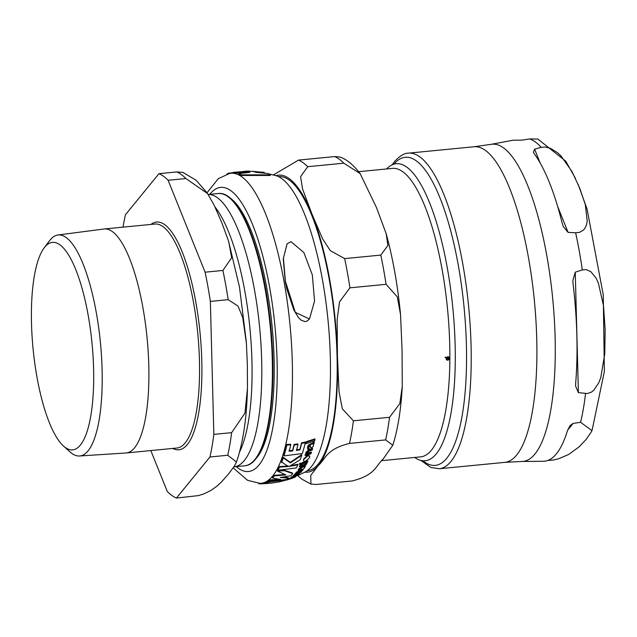 <?xml version="1.0" encoding="UTF-8"?>
<svg xmlns="http://www.w3.org/2000/svg" width="637" height="637" viewBox="0 0 637 637"><rect width="100%" height="100%" fill="white"/><g stroke="black" fill="none" stroke-linecap="round" stroke-linejoin="round"><path stroke-width="0.96" d="M267.118 482.297A156.407 44.399 84.4 0 1 265.119 483.164L271.043 483.196L278.759 481.97A156.232 44.351 -95.6 0 0 280.447 481.508L283.489 480.847A155.866 44.248 -95.6 0 0 285.495 479.979L267.118 482.297L267.022 481.763L268.002 481.731M307.775 455.885L303.722 459.556L303.531 460.694L304.239 461.395L305.593 461.236L309.59 457.661L309.542 455.981L307.775 455.885L307.679 455.328L309.693 455.909L309.797 456.474M301.118 468.673L302.272 469.565L304.231 468.235L305.187 466.706L305.187 466.133L304.502 466.372L299.565 468.713L298.49 469.795L298.522 470.711L299.764 470.337L299.525 469.541L300.983 468.569L301.221 469.397L301.19 467.932M305.187 466.706L305.091 465.575L304.398 465.822L304.558 466.69L304.454 466.149L299.47 468.171L298.387 469.254L298.419 470.17M304.231 468.235L304.271 467.47M299.836 470.87L295.839 473.57A155.197 44.057 84.4 0 1 295.353 474.135L301.134 472.272A153.843 43.674 -95.6 0 0 301.62 471.698L297.487 473.084L297.248 472.63L302.663 470.377A153.843 43.674 -95.6 0 0 303.132 469.748L299.836 470.87L299.525 469.541M298.387 469.254L298.522 470.711M291.316 477.153L291.412 477.694L293.179 477.583L297.813 475.162L293.832 477.217A154.552 43.873 -95.6 0 0 295.64 475.879L291.133 477.989L291.316 477.153L293.203 476.189M297.463 475.704L297.766 474.868M310.315 446.513L311.604 448.153L313.428 446.107L313.34 444.586L314.176 443.376L314.073 442.237L313.388 442.492L313.141 443.479L308.595 445.621L307.647 447.453L307.846 449.3L309.096 448.91L308.698 447.23L310.052 445.733L310.458 447.445L310.251 445.048M313.277 441.903L313.5 443.137L313.277 441.903L313.969 441.64L314.176 443.376M307.496 448.4L307.846 449.3M290.99 241.646L287.112 243.828L283.425 258.168L285.376 281.18L295.273 312.329L309.447 318.994L314.559 301.086L312.329 274.913L303.865 252.563L290.99 241.646M226.923 174.092L226.907 173.997A156.407 44.399 84.4 0 1 228.906 173.129L246.67 171.106M247.976 171.098L233.062 172.42A156.407 44.399 84.4 0 1 235.356 172.611L246.503 171.377A156.559 44.439 84.4 0 1 249.863 172.364L238.716 173.614A156.407 44.399 84.4 0 1 241.2 174.872L270.184 174.833A153.859 43.674 -95.6 0 0 267.675 173.503L255.803 172.324A156.049 44.295 -95.6 0 0 252.443 171.321L264.307 172.42L264.411 173.009L254.927 171.982M270.184 174.833L270.295 175.462L241.312 175.478A155.842 44.24 -95.6 0 0 238.819 174.196L238.716 173.614M241.2 174.872L241.312 175.478M246.503 171.377L246.607 171.942L235.459 173.184A155.842 44.24 -95.6 0 0 233.158 172.977L233.062 172.42M248.573 172.428A155.993 44.279 -95.6 0 0 246.607 171.942M235.356 172.611L235.459 173.184M264.307 172.42A153.859 43.674 -95.6 0 0 263.861 172.34L247.976 171.09M228.906 173.129L228.986 173.543M309.367 319.089L307.185 321.016L305.203 321.621L301.158 320.228L298.395 317.505L293.912 310.108L286.881 289.23L285.233 281.347L283.266 258.845L287.032 243.923M282.064 477.304L288.211 477.599L288.306 478.132L280.248 477.519L290.902 475.704A155.866 44.248 -95.6 0 0 292.678 473.594L284.421 470.711L277.509 471.133L285.925 474.899L274.3 475.903A156.407 44.399 84.4 0 1 272.525 478.013L280.75 479.557L269.929 480.449A156.407 44.399 84.4 0 1 268.01 481.795L286.387 479.478A155.866 44.248 -95.6 0 0 288.306 478.132M277.509 471.133L277.413 470.592L284.325 470.178L292.582 473.06L292.678 473.594M272.525 478.013L272.429 477.479A155.842 44.24 -95.6 0 0 274.205 475.369L284.763 474.525M268.01 481.795L267.914 481.253A155.842 44.24 -95.6 0 0 269.833 479.916L278.441 479.319M299.939 464.644L299.406 463.76L299.836 464.094L299.406 463.76L300.33 463.051L300.768 463.402L300.33 463.051L299.501 464.309L299.939 464.644L300.863 463.951L300.425 463.601L300.863 463.951M293.227 476.301L299 474.43A153.843 43.674 -95.6 0 0 299.494 473.968L296.476 475.003L295.281 474.987L296.324 474.318L295.568 474.342L294.334 475.146L295.035 475.457L293.721 475.839A155.197 44.057 84.4 0 1 293.227 476.301L293.124 475.759A154.624 43.897 -95.6 0 0 293.625 475.298L294.939 474.915M295.178 474.446L299.398 473.418L299.494 473.968M294.875 474.915L294.238 474.605L295.464 473.809M301.747 464.078L301.651 463.529A154.624 43.897 -95.6 0 0 302.065 462.645L307.838 460.75L307.942 461.307L302.169 463.195A155.197 44.057 84.4 0 1 301.747 464.078L307.52 462.191A153.843 43.674 -95.6 0 0 307.942 461.307M305.927 443.702L305.824 443.121A155.157 44.049 -95.6 0 0 306.15 441.736L314.925 438.877L315.028 439.474L306.254 442.325A155.723 44.208 84.4 0 1 305.927 443.702L314.702 440.868A153.843 43.674 -95.6 0 0 315.028 439.474M289.843 478.14L290.878 477.83L290.974 478.379L289.939 478.682L289.843 478.14A154.624 43.897 -95.6 0 1 288.999 478.578L287.797 478.913L287.892 479.462L289.126 479.263A154.99 43.993 -95.6 0 0 289.596 479.064L295.289 477.041L290.13 478.817A154.99 43.993 -95.6 0 0 290.974 478.379M301.58 465.416L304.414 464.508L305.704 463.577L305.784 462.757M299.438 466.603L299.342 466.061L300.545 465.719A154.624 43.897 -95.6 0 0 301.229 464.397L302.257 464.094L302.36 464.636L301.325 464.938A155.197 44.057 84.4 0 1 300.64 466.268L299.438 466.603L300.855 467.447A154.99 43.993 -95.6 0 0 301.245 466.762L305.824 464.954L306.771 463.855L306.938 462.932L305.879 463.306L305.808 464.126L304.51 465.058L301.675 465.966A154.99 43.993 -95.6 0 0 302.36 464.636M306.859 462.43L306.962 463.035L306.851 462.438M306.843 462.382L306.676 463.306M295.353 474.135L295.257 473.602A154.624 43.897 -95.6 0 0 295.743 473.028L296.468 472.821L296.34 472.176L301.635 469.692M297.145 472.089L297.391 472.543L301.516 471.149L301.62 471.698M306.819 453.202L311.262 452.039L311.366 452.612L307.241 454.03L306.883 452.931L308.913 451.219L312.194 450.056A153.843 43.674 -95.6 0 0 312.56 448.87L309.271 450.033L306.047 452.851L306.325 454.316L305.601 454.531A155.197 44.057 84.4 0 1 305.211 455.654L310.975 453.735A153.843 43.674 -95.6 0 0 311.366 452.612M305.211 455.654L305.107 455.089A154.624 43.897 -95.6 0 0 305.497 453.974L306.222 453.751L305.943 452.286L309.168 449.467L312.456 448.289L312.56 448.87M305.935 453.393L306.325 454.316M307.743 448.727L307.544 446.879L308.491 445.04L313.396 442.54M308.611 447.795L309.096 448.91M313.237 443.997L313.324 445.526M285.846 479.653L287.828 479.112M295.576 475.935L296.38 475.473M305.091 465.575L305.091 466.157L305.091 465.575M299.43 468.999L299.764 470.337M301.484 442.89L305.195 442.062L305.298 442.643L301.588 443.471L301.484 442.89A155.739 44.208 -95.6 0 1 299.836 449.3L296.34 449.905M289.007 450.685L292.566 450.391A156.113 44.311 -95.6 0 0 294.111 444.419L297.885 443.933L297.989 444.515L294.214 444.992A156.67 44.471 84.4 0 1 292.67 450.956L289.11 451.251A156.622 44.463 -95.6 0 0 290.759 444.857L286.929 445.008A156.407 44.399 84.4 0 1 283.935 455.893L302.304 453.552A155.866 44.248 -95.6 0 0 305.298 442.643M283.935 455.893L283.831 455.336A155.842 44.24 -95.6 0 0 286.825 444.419L290.655 444.276L290.759 444.857M303.531 460.694L303.626 459.006L307.679 455.328M290.639 465.655L297.821 464.277L297.917 464.819L289.238 466.403L300.059 459.89A155.866 44.248 -95.6 0 0 301.755 455.216L301.659 454.659L290.313 462.343L283.178 457.31A155.842 44.24 -95.6 0 1 281.466 461.952L288.378 466.515L279.547 467.136A156.407 44.399 84.4 0 1 277.947 470.257L296.324 467.94A155.866 44.248 -95.6 0 0 297.917 464.819M277.947 470.257L277.851 469.724A155.842 44.24 -95.6 0 0 279.452 466.595L288.282 465.973M233.126 172.802L229.694 173.399A155.754 44.216 84.4 0 1 289.915 323.922A155.754 44.216 84.4 0 1 259.856 483.332L265.119 483.164L265.016 482.623A155.842 44.24 -95.6 0 0 267.022 481.763M269.929 480.449L269.833 479.916M274.3 475.903L274.205 475.369M284.421 470.711L284.325 470.178M294.238 474.605L294.971 475.457M296.324 474.318L296.245 473.88M293.721 475.839L293.625 475.298M302.169 463.195L302.065 462.645M285.352 480.171L284.667 480.378M306.254 442.325L306.15 441.736M289.939 478.682A155.197 44.057 84.4 0 1 289.102 479.128L288.999 478.578M289.102 479.128L287.892 479.462M305.792 462.804L305.704 463.577M301.325 464.938L301.229 464.397M300.64 466.268L300.545 465.719M303.132 469.748L303.037 469.222M297.391 472.543L297.487 473.084L297.248 472.63M296.34 472.176L296.563 473.363M295.839 473.57L295.743 473.028M307.145 453.472L306.883 452.931M305.601 454.531L305.497 453.974M308.595 445.621L308.491 445.04M293.49 477.806L285.949 480.21A155.197 44.057 84.4 0 1 285.376 480.314L285.336 480.059M287.446 479.804L289.66 479.128M292.534 478.156L286.674 479.995M285.949 480.21L285.854 479.693M299.565 468.713L299.47 468.171M286.929 445.008L286.825 444.419M292.67 450.956L292.566 450.391M294.214 444.992L294.111 444.419M301.588 443.471A156.304 44.367 84.4 0 1 299.939 449.865L299.836 449.3M299.939 449.865L296.444 450.47A156.559 44.439 -95.6 0 0 297.989 444.515M279.547 467.136L279.452 466.595M301.755 455.216L290.408 462.884L283.274 457.868A156.407 44.399 84.4 0 1 281.57 462.494M283.274 457.868L283.178 457.31M290.408 462.884L290.313 462.343M269.085 483.348L260.963 483.873A156.407 44.399 84.4 0 1 258.67 483.682L258.598 483.308M260.963 483.873L260.867 483.324M381.818 460.647L420.619 456.872A144.933 41.142 -95.6 0 0 449.857 359.674L449.276 359.411L447.827 360.247L446.418 359.762M446.306 359.626L446.195 357.986L445.438 357.182L446.402 357.628L447.843 356.784L449.236 357.246M449.125 357.142L449.857 359.228A144.933 41.142 -95.6 0 0 392.559 168.375L358.655 171.672M344.665 258.606L380.799 255.095L387.893 245.516L386.181 233.723L376.555 207.758L360.136 173.59L343.821 163.183L307.679 166.703L300.576 176.704L302.551 188.95L311.931 214.04L322.688 239.002L330.348 250.691L344.665 258.606A164.147 46.597 84.4 0 1 349.92 287.828L339.553 301.842L337.164 319.432L337.419 355.701L339.051 391.843L342.348 408.874L353.4 420.802A164.147 46.597 84.4 0 1 349.498 443.416C325.865 449.332 326.096 458.544 318.508 465.336L310.721 475.393L310.96 484.08L315.992 484.478L352.126 480.967C375.758 475.043 375.535 465.838 383.124 459.046L392.814 445.247L385.632 439.904L349.498 443.416M273.4 174.936L298.522 160.094L334.656 156.575L339.696 156.973C346.361 159.075 353.177 164.609 360.136 173.59M353.4 420.802L389.541 417.291L399.821 403.627L402.265 386.412L402.043 349.418L400.546 314.654L397.321 296.874L386.062 284.317L349.92 287.828M446.266 357.851L446.736 359.483L447.827 359.857L448.926 359.244L446.266 357.851L446.609 359.324M449.961 359.547L446.545 358.145M448.719 357.325L447.182 356.967M446.489 357.516L449.133 358.894L448.846 357.445L447.843 357.174L446.752 357.787M449.857 359.674A144.933 41.142 -95.6 0 0 449.857 359.228M448.846 356.855L449.483 359.053M446.195 357.986L444.96 357.261M448.058 359.817L446.266 359.587M278.64 176.64L278.711 176.632A147.728 41.938 84.4 0 1 329.21 279.317A147.728 41.938 84.4 0 1 307.321 470.703L307.241 470.711M386.611 168.948A149.225 42.361 84.4 0 1 396.238 163.701A149.225 42.361 84.4 0 1 452.843 308.125A149.225 42.361 84.4 0 1 425.134 460.742A149.225 42.361 84.4 0 1 414.679 457.454M575.442 178.328L565.752 161.177L537.811 139.025L529.602 138.946L522.109 140.124L515.245 140.196A161.249 45.776 -95.6 0 0 512.108 140.403L491.087 144.344A159.354 45.235 -95.6 0 1 549.819 274.451A159.354 45.235 -95.6 0 1 534.865 454.077A159.354 45.235 -95.6 0 1 521.934 461.459L504.878 462.358L439.188 468.752A158.549 45.004 -95.6 0 0 450.916 461.459A158.549 45.004 -95.6 0 0 466.069 284.715A158.549 45.004 -95.6 0 0 408.484 153.143C404.407 153.063 399.749 155.89 394.502 161.615L392.137 164.84M534.594 149.13L541.235 147.338L545.216 147.012L550.44 148.325L557.367 152.569L560.918 155.842L571.986 171.52L579.662 187.995L585.323 204.668L587.234 221.238L586.478 224.925L584.854 228.388L583.365 230.148L579.551 232.346L575.617 232.784L568.093 232.378L563.315 226.573L562.057 222.663A161.249 45.776 -95.6 0 0 534.451 154.05L533.392 152.227L534.594 149.13L540.16 162.961M575.259 272.19L582.306 269.921L586.255 269.61L590.849 271.712L596.041 278.074L598.326 282.9L603.518 305.776L605.15 329.655L604.768 353.742L600.802 377.502L598.78 382.749L593.939 390.091L591.486 392.081L587.354 393.555L578.404 392.631L575.593 386.054L575.681 383.195A161.249 45.776 -95.6 0 0 573.085 283.919L572.83 280.567L575.259 272.19L578.404 392.631M521.934 461.459L543.321 461.284A161.249 45.776 -95.6 0 0 567.495 430.604L570.083 425.54L573.085 423.446L580.578 422.267L591.932 430.612L591.271 431.982L586.231 439.291L579.184 446.792L568.73 454.436L558.561 458.807L553.402 460.033L547.693 460.495M88.097 314.789A104.245 29.589 -95.6 0 0 44.2 247.833A104.245 29.589 -95.6 0 0 37.018 377.391A104.245 29.589 -95.6 0 0 63.477 446.043A104.245 29.589 -95.6 0 0 90.366 418.246A104.245 29.589 -95.6 0 0 88.097 314.789M44.2 247.833L49.471 240.818A111.021 31.516 84.4 0 1 57.991 234.989L104.062 228.994A112.534 31.946 84.4 0 1 104.357 228.962A112.534 31.946 84.4 0 1 142.823 307.177A112.534 31.946 84.4 0 1 126.142 452.971A112.534 31.946 84.4 0 1 125.855 452.995L79.49 455.988A111.021 31.516 84.4 0 1 70.006 451.912L63.477 446.043M228.755 241.781L231.669 257.706L222.902 270.454L205.106 272.19L168.12 180.279L185.916 178.543L207.574 193.6L214.024 204.939L221.851 222.807L228.452 240.786L239.496 287.144L246.304 341.75M207.113 192.915L196.14 180.279L182.938 172.396L176.76 171.934L158.955 173.67A164.147 46.597 84.4 0 1 168.12 180.279M158.955 173.67L125.449 214.733A164.147 46.597 84.4 0 0 123.037 227.146M150.818 450.566L167.268 491.446A164.147 46.597 84.4 0 0 176.425 498.054L209.939 456.992L227.735 455.264L236.47 462.008L234.344 466.149L228.428 474.095L221.27 482.161L216.723 486.334L211.006 490.379L203.872 493.898L198.441 495.602L176.425 498.054M213.841 434.378L210.361 301.405L228.165 299.677L238.031 306.086L242.745 317.632L246.408 343.271L247.339 364.468L247.467 388.307L244.958 413.142L231.637 432.65L213.841 434.378A164.147 46.597 84.4 0 1 209.939 456.992M205.106 272.19A164.147 46.597 84.4 0 1 210.361 301.405M57.991 234.989A111.021 31.516 84.4 0 1 100.399 342.411A111.021 31.516 84.4 0 1 79.49 455.988M234.177 466.802L244.767 465.774A136.764 38.825 84.4 0 0 254.888 459.484A136.764 38.825 84.4 0 0 267.954 307.026A136.764 38.825 84.4 0 0 218.284 193.537L208.18 194.516A136.764 38.825 84.4 0 1 257.483 308.905A136.764 38.825 84.4 0 1 244.297 460.519A136.764 38.825 84.4 0 1 234.177 466.802A136.764 38.825 84.4 0 1 233.906 466.825M268.081 173.686L276.068 175.685A149.91 42.552 84.4 0 1 328.023 320.252A149.91 42.552 84.4 0 1 304.916 472.144L297.63 475.576L301.97 479.215L310.952 484.088M296.476 475.003L296.38 474.461M304.51 465.058L304.414 464.508M306.047 452.851L305.943 452.286M309.271 450.033L309.168 449.467M310.705 444.339L310.593 443.75M313.141 443.479L313.038 442.89M307.647 447.453L307.544 446.879M286.666 480.043L286.57 479.51M304.183 466.929L304.08 466.38M301.731 467.749L301.635 467.2M303.722 459.556L303.626 459.006M209.756 194.365A142.744 40.521 84.4 0 1 274.881 325.435A142.744 40.521 84.4 0 1 236.239 466.603M334.656 156.575A164.147 46.597 84.4 0 1 343.821 163.183M380.799 255.095A164.147 46.597 84.4 0 1 386.062 284.317M389.541 417.291A164.147 46.597 84.4 0 1 385.632 439.904M298.522 160.094A164.147 46.597 84.4 0 1 307.679 166.703M304.876 472.168A149.225 42.361 -95.6 0 0 318.508 465.336A149.225 42.361 -95.6 0 0 337.419 355.701A149.225 42.361 -95.6 0 0 311.931 214.04A149.225 42.361 -95.6 0 0 276.036 175.677M557.622 206.372L568.093 232.378M541.235 147.338A162.196 46.047 -95.6 0 0 529.602 138.946M582.306 269.921A162.196 46.047 -95.6 0 0 575.617 232.784M580.578 422.267A162.196 46.047 -95.6 0 0 585.538 393.531M573.085 423.446L567.663 430.102M393.977 164.147A154.815 43.945 84.4 0 1 458.258 265.088A154.815 43.945 84.4 0 1 446.72 458.266A154.815 43.945 84.4 0 1 422.825 460.75M408.484 153.143L474.175 146.749A158.549 45.004 84.4 0 1 531.752 278.321A158.549 45.004 84.4 0 1 516.607 455.073A158.549 45.004 84.4 0 1 504.878 462.358M104.357 228.962L155.014 224.033A112.534 31.946 84.4 0 1 193.481 302.249A112.534 31.946 84.4 0 1 176.807 448.042L126.142 452.971M172.778 448.432A114.397 32.471 -95.6 0 0 195.718 301.516A114.397 32.471 -95.6 0 0 150.985 224.423M239.536 452.063A134.893 38.292 -95.6 0 0 249.76 326.574A134.893 38.292 -95.6 0 0 215.027 207.009M255.477 458.911A136.23 38.674 -95.6 0 0 271.991 341.902A136.23 38.674 -95.6 0 0 268.87 309.837A136.23 38.674 -95.6 0 0 227.489 196.292M255.174 459.452A134.901 38.292 -95.6 0 0 256.958 457.485A134.901 38.292 -95.6 0 0 271.673 322.155A134.901 38.292 -95.6 0 0 229.718 197.733M222.902 270.454A164.147 46.597 84.4 0 1 225.713 284.85A164.147 46.597 84.4 0 1 228.165 299.677M231.637 432.65A164.147 46.597 84.4 0 1 227.735 455.264M176.76 171.934A164.147 46.597 84.4 0 1 185.916 178.543M286.738 479.438L285.464 479.804M300.903 463.736L300.807 463.195M299.462 464.5L299.366 463.951M294.238 475.329L294.143 474.788M295.592 476.834L295.496 476.285M296.269 473.124L296.173 472.59M314.216 442.715L314.105 442.126M286.427 480.067L286.332 479.51M297.893 475.242L297.79 474.692M298.251 470.456L298.156 469.915M304.406 467.725L304.303 467.176M305.282 466.364L305.187 465.806M229.694 173.399L218.212 178.734L207.009 192.764M259.84 483.332L247.554 480.306L233.19 467.877M400.546 314.654C397.743 285.48 392.957 258.503 386.181 233.723M402.265 386.412C400.999 409.671 397.854 429.282 392.814 445.239M578.054 184.125L587.067 209.055L603.263 294.915L604.354 371.522L592.131 430.142M420.89 460.424L430.875 467.462L439.188 468.752M474.175 146.749L491.087 144.344M218.284 193.537C238.103 190.519 260.414 243.565 268.87 309.837M244.767 465.774C264.793 464.914 276.458 408.564 271.991 341.902M247.467 388.307C246.75 418.103 243.087 442.667 236.47 462.008"/></g></svg>
